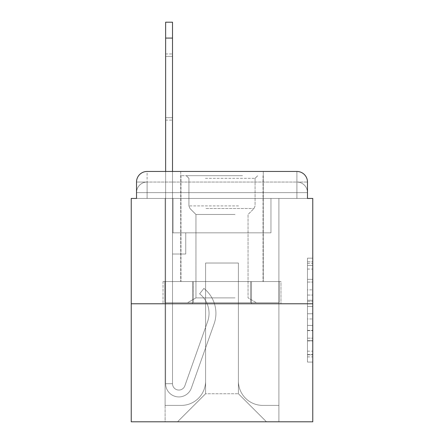<?xml version="1.0" encoding="UTF-8"?>
<svg xmlns="http://www.w3.org/2000/svg" width="444" height="444" viewBox="0 0 444 444"><rect width="100%" height="100%" fill="white"/><g stroke="black" fill="none" stroke-linecap="round" stroke-linejoin="round"><path stroke-width="0.33" stroke-dasharray="2.22 1.67" d="M307.476 289.86L307.476 306.488L312.77 306.488L312.77 356.882L312.77 263.37L312.77 306.488L307.476 306.488L307.476 261.81L307.476 362.076L307.476 258.175L307.476 354.8L312.77 354.8L307.476 354.8L312.77 354.8L307.476 354.8L307.476 338.178L307.476 362.076L312.77 362.076L312.77 258.175L312.77 354.54L312.77 313.758L307.476 313.758L312.77 313.758L312.77 338.178L312.77 265.445L307.476 265.445L312.77 265.445L312.77 362.076L312.77 263.37L312.77 362.076L307.476 362.076L307.476 258.175L312.77 258.175L312.77 263.37L312.77 258.175L312.77 263.37L312.77 258.175L312.77 261.81L312.77 258.175L307.476 258.175L307.476 265.445L312.77 265.445L307.476 265.445L307.476 289.86L312.77 289.86M147.108 198.446L136.524 198.446L136.524 192.624L296.892 192.624L136.524 192.624L147.108 192.624L147.108 182.04L296.892 182.04L147.108 182.04L296.892 182.04L296.892 192.624L307.476 192.624L296.892 192.624L296.892 182.04L296.892 192.624L307.476 192.624L296.892 192.624L307.476 192.624L296.892 192.624L307.476 192.624L296.892 192.624L307.476 192.624L296.892 192.624L307.476 192.624L296.892 192.624L307.476 192.624L296.892 192.624L296.892 182.04L296.892 192.624L296.892 182.04L296.892 192.624L296.892 182.04L296.892 192.624L296.892 182.04L296.892 192.624L296.892 182.04L296.892 192.624L296.892 182.04L307.476 182.04L147.108 182.04L296.892 182.04L147.108 182.04L296.892 182.04L147.108 182.04L296.892 182.04L296.892 198.446L136.524 198.446L136.524 192.624L147.108 192.624L147.108 182.04L136.524 182.04A10.584 10.584 0 0 1 147.108 171.456L296.892 171.456L147.108 171.456A10.584 10.584 0 0 0 136.524 182.04L147.108 182.04A10.584 10.584 0 0 0 136.524 192.624L147.108 192.624L136.524 192.624L147.108 192.624L136.524 192.624L147.108 192.624L136.524 192.624L147.108 192.624L136.524 192.624L136.524 198.446L136.524 192.624L136.524 198.446L136.524 192.624L136.524 198.446L131.23 198.446L131.23 421.8L312.77 421.8L312.77 198.446L307.476 198.446L307.476 182.04A10.584 10.584 0 0 0 296.892 171.456A10.584 10.584 0 0 1 307.476 182.04L307.476 198.446L136.524 198.446L136.524 182.04L136.524 198.446L307.476 198.446L296.892 198.446L307.476 198.446L296.892 198.446L307.476 198.446L296.892 198.446L307.476 198.446L296.892 198.446L307.476 198.446L296.892 198.446L307.476 198.446L296.892 198.446L307.476 198.446L296.892 198.446L296.892 171.456A10.584 10.584 0 0 1 307.476 182.04A10.584 10.584 0 0 0 296.892 171.456L296.892 182.04A10.584 10.584 0 0 1 307.476 192.624A10.584 10.584 0 0 0 296.892 182.04A10.584 10.584 0 0 1 307.476 192.624A10.584 10.584 0 0 0 296.892 182.04A10.584 10.584 0 0 1 307.476 192.624A10.584 10.584 0 0 0 296.892 182.04A10.584 10.584 0 0 1 307.476 192.624L307.476 198.446L296.892 198.446L296.892 192.624L296.892 198.446L296.892 192.624L296.892 198.446L296.892 192.624L296.892 198.446L296.892 192.624L296.892 198.446L296.892 192.624L296.892 198.446L296.892 192.624L296.892 198.446L296.892 192.624L296.892 198.446L147.108 198.446L147.108 192.624L136.524 192.624L147.108 192.624L147.108 182.04A10.584 10.584 0 0 0 136.524 192.624A10.584 10.584 0 0 1 147.108 182.04A10.584 10.584 0 0 0 136.524 192.624A10.584 10.584 0 0 1 147.108 182.04A10.584 10.584 0 0 0 136.524 192.624A10.584 10.584 0 0 1 147.108 182.04L147.108 198.446L147.108 182.04L147.108 198.446L147.108 182.04L147.108 198.446L147.108 192.624L147.108 198.446L147.108 192.624L147.108 198.446L147.108 192.624L147.108 198.446L147.108 192.624L147.108 198.446L147.108 192.624L147.108 198.446L136.524 198.446L147.108 198.446M263.281 171.456L263.281 281.54L180.719 281.54L263.281 281.54L180.719 281.54L180.719 171.456L263.281 171.456L180.719 171.456L263.281 171.456L180.719 171.456L263.281 171.456L263.281 281.54L180.719 281.54L180.719 171.456M312.77 300.255L312.77 295.06L312.77 300.255L307.476 300.255L307.476 279.343L307.476 340.903L307.476 325.452L312.77 325.452L307.476 325.452L307.476 362.076L312.77 362.076L307.476 362.076L312.77 362.076L307.476 362.076L307.476 258.175L312.77 258.175L307.476 258.175L312.77 258.175L307.476 258.175L307.476 300.255L312.77 300.255M131.23 303.774L312.77 303.774M165.634 38.079L165.634 383.694L165.634 38.079L165.634 383.694L165.634 38.079L165.634 383.694L172.511 383.694L165.634 383.694A13.231 13.231 0 0 0 191.336 388.112A13.231 13.231 0 0 1 165.634 383.694A13.231 13.231 0 0 0 191.336 388.112A13.231 13.231 0 0 1 165.634 383.694L172.511 383.694L165.634 383.694A13.231 13.231 0 0 0 191.336 388.112A13.231 13.231 0 0 1 165.634 383.694A13.231 13.231 0 0 0 191.336 388.112A13.231 13.231 0 0 1 165.634 383.694L172.511 383.694L165.634 383.694A13.231 13.231 0 0 0 191.336 388.112A13.231 13.231 0 0 1 165.634 383.694A13.231 13.231 0 0 0 191.336 388.112A13.231 13.231 0 0 1 165.634 383.694L172.511 383.694L165.634 383.694A13.231 13.231 0 0 0 191.336 388.112A13.231 13.231 0 0 1 165.634 383.694A13.231 13.231 0 0 0 191.336 388.112A13.231 13.231 0 0 1 165.634 383.694L172.511 383.694L165.634 383.694A13.231 13.231 0 0 0 191.336 388.112A13.231 13.231 0 0 1 165.634 383.694A13.231 13.231 0 0 0 191.336 388.112A13.231 13.231 0 0 1 165.634 383.694A13.231 13.231 0 0 0 191.336 388.112A13.231 13.231 0 0 1 165.634 383.694A13.231 13.231 0 0 0 191.336 388.112A13.231 13.231 0 0 1 165.634 383.694A13.231 13.231 0 0 0 191.336 388.112A13.231 13.231 0 0 1 165.634 383.694A13.231 13.231 0 0 0 191.336 388.112L214.091 323.909A31.757 31.757 0 0 0 203.896 288.422A31.757 31.757 0 0 1 214.091 323.909A31.757 31.757 0 0 0 203.896 288.422A31.757 31.757 0 0 1 214.091 323.909A31.757 31.757 0 0 0 203.896 288.422A31.757 31.757 0 0 1 214.091 323.909A31.757 31.757 0 0 0 203.896 288.422A31.757 31.757 0 0 1 214.091 323.909A31.757 31.757 0 0 0 203.896 288.422A31.757 31.757 0 0 1 214.091 323.909A31.757 31.757 0 0 0 203.896 288.422A31.757 31.757 0 0 1 214.091 323.909A31.757 31.757 0 0 0 203.896 288.422A31.757 31.757 0 0 1 214.091 323.909A31.757 31.757 0 0 0 203.896 288.422A31.757 31.757 0 0 1 214.091 323.909A31.757 31.757 0 0 0 203.896 288.422A31.757 31.757 0 0 1 214.091 323.909A31.757 31.757 0 0 0 203.896 288.422A31.757 31.757 0 0 1 214.091 323.909A31.757 31.757 0 0 0 203.896 288.422A31.757 31.757 0 0 1 214.091 323.909A31.757 31.757 0 0 0 203.896 288.422A31.757 31.757 0 0 1 214.091 323.909A31.757 31.757 0 0 0 203.896 288.422A31.757 31.757 0 0 1 214.091 323.909A31.757 31.757 0 0 0 203.896 288.422L199.622 293.811A24.875 24.875 0 0 1 207.603 321.606L184.848 385.814A6.349 6.349 0 0 1 172.511 383.694L172.511 232.85L185.747 232.85L172.511 232.85L185.747 232.85L172.511 232.85L172.511 383.694A6.349 6.349 0 0 0 184.848 385.814L207.603 321.606A24.875 24.875 0 0 0 199.622 293.811L203.896 288.422L199.622 293.811A24.875 24.875 0 0 1 207.603 321.606L184.848 385.814A6.349 6.349 0 0 1 172.511 383.694L172.511 254.024L172.511 383.694A6.349 6.349 0 0 0 184.848 385.814L207.603 321.606A24.875 24.875 0 0 0 199.622 293.811L203.896 288.422L199.622 293.811A24.875 24.875 0 0 1 207.603 321.606L184.848 385.814L207.603 321.606A24.875 24.875 0 0 0 199.622 293.811A24.875 24.875 0 0 1 207.603 321.606L184.848 385.814L207.603 321.606A24.875 24.875 0 0 0 199.622 293.811A24.875 24.875 0 0 1 207.603 321.606L184.848 385.814L207.603 321.606A24.875 24.875 0 0 0 199.622 293.811A24.875 24.875 0 0 1 207.603 321.606L184.848 385.814L207.603 321.606A24.875 24.875 0 0 0 199.622 293.811A24.875 24.875 0 0 1 207.603 321.606L184.848 385.814L207.603 321.606A24.875 24.875 0 0 0 199.622 293.811A24.875 24.875 0 0 1 207.603 321.606L184.848 385.814L207.603 321.606A24.875 24.875 0 0 0 199.622 293.811A24.875 24.875 0 0 1 207.603 321.606L184.848 385.814L207.603 321.606A24.875 24.875 0 0 0 199.622 293.811A24.875 24.875 0 0 1 207.603 321.606L184.848 385.814L207.603 321.606A24.875 24.875 0 0 0 199.622 293.811A24.875 24.875 0 0 1 207.603 321.606L184.848 385.814L207.603 321.606A24.875 24.875 0 0 0 199.622 293.811A24.875 24.875 0 0 1 207.603 321.606L184.848 385.814A6.349 6.349 0 0 1 172.511 383.694L172.511 232.85L185.747 232.85L172.511 232.85L172.511 254.024L185.747 254.024L172.511 254.024L185.747 254.024L185.747 232.85L185.747 254.024L172.511 254.024L185.747 254.024L172.511 254.024L185.747 254.024L185.747 232.85L185.747 254.024L172.511 254.024L185.747 254.024L172.511 254.024L185.747 254.024L185.747 232.85L185.747 254.024L172.511 254.024L185.747 254.024L172.511 254.024L185.747 254.024L172.511 254.024L185.747 254.024L172.511 254.024L185.747 254.024L172.511 254.024L185.747 254.024L172.511 254.024L185.747 254.024L172.511 254.024L185.747 254.024L185.747 232.85L185.747 254.024L185.747 232.85L185.747 254.024L185.747 232.85L185.747 254.024L185.747 232.85L185.747 254.024L185.747 232.85L185.747 254.024L185.747 232.85L185.747 254.024L185.747 232.85L185.747 254.024L172.511 254.024L172.511 383.694A6.349 6.349 0 0 0 184.848 385.814A6.349 6.349 0 0 1 172.511 383.694A6.349 6.349 0 0 0 184.848 385.814A6.349 6.349 0 0 1 172.511 383.694A6.349 6.349 0 0 0 184.848 385.814A6.349 6.349 0 0 1 172.511 383.694A6.349 6.349 0 0 0 184.848 385.814A6.349 6.349 0 0 1 172.511 383.694A6.349 6.349 0 0 0 184.848 385.814A6.349 6.349 0 0 1 172.511 383.694A6.349 6.349 0 0 0 184.848 385.814A6.349 6.349 0 0 1 172.511 383.694A6.349 6.349 0 0 0 184.848 385.814A6.349 6.349 0 0 1 172.511 383.694A6.349 6.349 0 0 0 184.848 385.814A6.349 6.349 0 0 1 172.511 383.694A6.349 6.349 0 0 0 184.848 385.814A6.349 6.349 0 0 1 172.511 383.694A6.349 6.349 0 0 0 184.848 385.814L207.603 321.606A24.875 24.875 0 0 0 199.622 293.811L203.896 288.422A31.757 31.757 0 0 1 214.091 323.909L191.336 388.112A13.231 13.231 0 0 1 165.634 383.694L165.634 171.456L172.511 171.456L172.511 232.85L185.747 232.85L172.511 232.85L185.747 232.85L172.511 232.85L172.511 383.694A6.349 6.349 0 0 0 184.848 385.814A6.349 6.349 0 0 1 172.511 383.694A6.349 6.349 0 0 0 184.848 385.814L207.603 321.606A24.875 24.875 0 0 0 199.622 293.811A24.875 24.875 0 0 1 207.603 321.606A24.875 24.875 0 0 0 199.622 293.811L203.896 288.422A31.757 31.757 0 0 1 214.091 323.909L191.336 388.112A13.231 13.231 0 0 1 165.634 383.694L165.634 22.2L165.634 38.079L165.634 22.2L172.511 22.2L172.511 232.85L172.511 22.2L172.511 232.85L185.747 232.85L185.747 254.024L185.747 232.85L185.747 254.024L172.511 254.024L172.511 383.694L165.634 383.694L165.634 22.2L172.511 22.2L172.511 232.85L185.747 232.85L172.511 232.85L172.511 254.024L172.511 22.2L172.511 232.85L185.747 232.85L172.511 232.85L185.747 232.85L185.747 254.024L172.511 254.024L172.511 383.694L165.634 383.694L165.634 22.2L165.634 38.079L165.634 22.2L172.511 22.2L172.511 38.079L172.511 22.2L165.634 22.2L165.634 38.079L165.634 22.2L172.511 22.2L165.634 22.2L165.634 38.079L165.634 22.2L172.511 22.2L165.634 22.2L165.634 38.079L172.511 38.079L172.511 383.694A6.349 6.349 0 0 0 184.848 385.814L207.603 321.606A24.875 24.875 0 0 0 199.622 293.811L203.896 288.422A31.757 31.757 0 0 1 214.091 323.909L191.336 388.112A13.231 13.231 0 0 1 165.634 383.694L165.634 38.079L172.511 38.079L172.511 22.2L165.634 22.2L172.511 22.2L165.634 22.2L165.634 38.079L172.511 38.079L172.511 232.85L172.511 22.2L165.634 22.2L165.634 38.079L172.511 38.079L172.511 232.85L185.747 232.85L185.747 254.024L172.511 254.024L172.511 232.85L185.747 232.85L172.511 232.85L172.511 383.694A6.349 6.349 0 0 0 184.848 385.814A6.349 6.349 0 0 1 172.511 383.694L165.634 383.694L165.634 38.079L172.511 38.079L172.511 22.2L165.634 22.2L172.511 22.2L165.634 22.2L165.634 38.079L172.511 38.079L172.511 232.85L185.747 232.85L172.511 232.85L185.747 232.85L185.747 254.024L172.511 254.024L172.511 383.694L165.634 383.694L165.634 38.079L172.511 38.079L172.511 254.024L172.511 232.85L185.747 232.85L185.747 254.024L185.747 232.85L172.511 232.85L185.747 232.85L172.511 232.85L172.511 383.694A6.349 6.349 0 0 0 184.848 385.814L207.603 321.606A24.875 24.875 0 0 0 199.622 293.811A24.875 24.875 0 0 1 207.603 321.606A24.875 24.875 0 0 0 199.622 293.811L203.896 288.422A31.757 31.757 0 0 1 214.091 323.909L191.336 388.112A13.231 13.231 0 0 1 165.634 383.694L165.634 38.079L172.511 38.079L172.511 232.85L185.747 232.85L185.747 254.024L185.747 232.85L185.747 254.024L172.511 254.024L172.511 383.694A6.349 6.349 0 0 0 184.848 385.814L207.603 321.606A24.875 24.875 0 0 0 199.622 293.811L203.896 288.422A31.757 31.757 0 0 1 214.091 323.909L191.336 388.112A13.231 13.231 0 0 1 165.634 383.694L165.634 38.079L172.511 38.079L172.511 232.85L185.747 232.85L172.511 232.85L172.511 254.024L172.511 232.85L185.747 232.85L172.511 232.85L185.747 232.85L185.747 254.024L172.511 254.024L172.511 383.694L165.634 383.694L165.634 38.079L172.511 38.079L172.511 383.694L165.634 383.694L165.634 38.079L172.511 38.079M238.406 381.046A24.348 24.348 0 0 0 262.754 405.394A24.348 24.348 0 0 1 238.406 381.046L238.406 263.02L238.406 381.046A24.348 24.348 0 0 0 262.754 405.394L278.899 405.394L262.754 405.394A24.348 24.348 0 0 1 238.406 381.046L238.406 263.02L205.594 263.02L238.406 263.02L238.406 381.046A24.348 24.348 0 0 0 262.754 405.394L278.899 405.394L262.754 405.394A24.348 24.348 0 0 1 238.406 381.046L238.406 263.02L205.594 263.02L205.594 381.046L205.594 263.02L238.406 263.02L238.406 381.046A24.348 24.348 0 0 0 262.754 405.394L278.899 405.394L262.754 405.394A24.348 24.348 0 0 1 238.406 381.046L238.406 263.02L205.594 263.02L205.594 381.046A24.348 24.348 0 0 1 181.246 405.394A24.348 24.348 0 0 0 205.594 381.046L205.594 263.02L238.406 263.02L238.406 381.046A24.348 24.348 0 0 0 262.754 405.394L278.899 405.394L262.754 405.394A24.348 24.348 0 0 1 238.406 381.046L238.406 263.02L205.594 263.02L205.594 381.046A24.348 24.348 0 0 1 181.246 405.394L165.101 405.394L181.246 405.394A24.348 24.348 0 0 0 205.594 381.046L205.594 263.02L238.406 263.02L238.406 381.046A24.348 24.348 0 0 0 262.754 405.394L278.899 405.394L262.754 405.394A24.348 24.348 0 0 1 238.406 381.046L238.406 263.02L205.594 263.02L205.594 381.046A24.348 24.348 0 0 1 181.246 405.394L165.101 405.394L181.246 405.394A24.348 24.348 0 0 0 205.594 381.046L205.594 263.02L238.406 263.02L238.406 381.046A24.348 24.348 0 0 0 262.754 405.394L278.899 405.394L262.754 405.394A24.348 24.348 0 0 1 238.406 381.046L238.406 263.02L205.594 263.02L205.594 381.046A24.348 24.348 0 0 1 181.246 405.394L165.101 405.394L181.246 405.394A24.348 24.348 0 0 0 205.594 381.046L205.594 263.02L238.406 263.02L238.406 381.046M165.101 198.446L165.101 405.394L181.246 405.394A24.348 24.348 0 0 0 205.594 381.046A24.348 24.348 0 0 1 181.246 405.394L165.101 405.394L165.101 198.446L173.043 198.446L173.043 232.85L270.957 232.85L173.043 232.85L270.957 232.85L173.043 232.85L270.957 232.85L173.043 232.85L270.957 232.85L173.043 232.85L270.957 232.85L173.043 232.85L270.957 232.85L173.043 232.85L270.957 232.85L173.043 232.85L270.957 232.85L173.043 232.85L173.043 198.446L165.101 198.446L165.101 405.394L165.101 198.446L173.043 198.446L173.043 232.85L173.043 198.446L165.101 198.446L165.101 405.394L165.101 198.446L173.043 198.446L173.043 232.85L173.043 198.446L165.101 198.446L165.101 405.394L165.101 198.446L173.043 198.446L173.043 232.85L173.043 198.446L165.101 198.446L165.101 405.394L165.101 198.446L173.043 198.446L173.043 232.85L173.043 198.446L165.101 198.446L165.101 405.394L165.101 198.446L173.043 198.446L173.043 232.85L173.043 198.446L165.101 198.446L165.101 405.394L181.246 405.394A24.348 24.348 0 0 0 205.594 381.046L205.594 263.02L205.594 381.046A24.348 24.348 0 0 1 181.246 405.394A24.348 24.348 0 0 0 205.594 381.046L205.594 263.02L238.406 263.02L205.594 263.02L205.594 381.046A24.348 24.348 0 0 1 181.246 405.394L165.101 405.394L165.101 198.446L173.043 198.446L173.043 232.85L173.043 198.446L165.101 198.446L165.101 421.8L177.539 421.8L165.101 421.8L165.101 198.446L173.043 198.446L173.043 232.85L173.043 198.446L165.101 198.446M270.957 198.446L270.957 232.85L270.957 198.446L278.899 198.446L278.899 405.394L262.754 405.394L278.899 405.394L278.899 198.446L270.957 198.446L270.957 232.85L270.957 198.446L278.899 198.446L278.899 405.394L278.899 198.446L270.957 198.446L270.957 232.85L270.957 198.446L278.899 198.446L278.899 405.394L278.899 198.446L270.957 198.446L270.957 232.85L270.957 198.446L278.899 198.446L278.899 405.394L278.899 198.446L270.957 198.446L270.957 232.85L270.957 198.446L278.899 198.446L278.899 405.394L278.899 198.446L270.957 198.446L270.957 232.85L270.957 198.446L278.899 198.446L278.899 405.394L278.899 198.446L270.957 198.446L270.957 232.85L270.957 198.446L278.899 198.446L278.899 405.394L278.899 198.446L270.957 198.446L270.957 232.85L270.957 198.446L278.899 198.446L278.899 421.8L177.539 421.8L278.899 421.8L278.899 198.446L270.957 198.446M238.406 263.02L238.406 393.75L238.406 263.02L205.594 263.02L205.594 393.75L238.406 393.75L205.594 393.75L205.594 263.02L205.594 393.75L177.539 421.8L205.594 393.75L177.539 421.8L205.594 393.75L205.594 263.02L238.406 263.02L238.406 393.75L266.461 421.8L238.406 393.75L266.461 421.8L238.406 393.75L238.406 263.02L205.594 263.02L238.406 263.02M192.513 303.774L280.974 303.774L192.513 303.774L192.513 281.54L163.026 281.54L280.974 281.54L192.513 281.54L192.513 303.774L192.513 281.54L163.026 281.54L163.026 303.774L163.026 281.54L251.487 281.54L251.487 303.774L280.974 303.774L251.487 303.774L251.487 281.54L280.974 281.54L280.974 303.774L280.974 281.54L192.513 281.54L192.513 303.774M147.108 171.456A10.584 10.584 0 0 0 136.524 182.04A10.584 10.584 0 0 1 147.108 171.456L147.108 182.04L147.108 171.456M251.487 281.54L251.487 303.774L251.487 281.54M307.476 306.488L312.77 306.488L307.476 306.488M307.476 261.81L307.476 258.175L307.476 261.81L312.77 261.81L307.476 261.81M307.476 340.648L307.476 318.953L307.476 340.648L312.77 340.648L307.476 340.648M307.476 318.953L307.476 313.758L312.77 313.758L307.476 313.758L307.476 318.953L312.77 318.953L307.476 318.953M307.476 279.343L307.476 265.445L307.476 279.343L312.77 279.343L307.476 279.343M307.476 258.175L312.77 258.175L307.476 258.175L307.476 263.37L307.476 258.175L312.77 258.175M307.476 362.076L312.77 362.076L307.476 362.076L307.476 356.882L307.476 362.076M172.511 117.688L172.511 53.957L172.511 120.113L172.511 56.382L165.634 56.382L165.634 53.957L165.634 56.382L172.511 56.382L172.511 120.113L172.511 56.382L165.634 56.382L165.634 53.957L165.634 56.382L172.511 56.382L172.511 120.113L172.511 56.382L165.634 56.382L165.634 53.957L165.634 56.382L172.511 56.382L172.511 120.113L172.511 56.382L165.634 56.382L165.634 53.957L165.634 56.382L172.511 56.382L172.511 120.113L172.511 56.382L165.634 56.382L165.634 53.957L165.634 56.382L172.511 56.382L172.511 120.113L172.511 56.382L165.634 56.382L165.634 53.957L165.634 56.382L172.511 56.382L172.511 120.113L172.511 56.382L165.634 56.382L165.634 53.957L165.634 56.382L172.511 56.382L172.511 120.113L172.511 117.688L165.634 117.688L165.634 53.957L165.634 56.382L172.511 56.382L165.634 56.382L165.634 120.113L165.634 117.688L172.511 117.688L165.634 117.688L165.634 56.382L165.634 120.113L165.634 117.688L172.511 117.688L165.634 117.688L165.634 56.382L165.634 120.113L165.634 117.688L172.511 117.688L165.634 117.688L165.634 56.382L165.634 120.113L165.634 117.688L172.511 117.688L165.634 117.688L165.634 56.382L165.634 120.113L165.634 117.688L172.511 117.688L165.634 117.688L165.634 56.382L165.634 120.113L165.634 117.688L172.511 117.688L165.634 117.688L165.634 56.382L165.634 120.113L165.634 117.688L172.511 117.688L165.634 117.688L165.634 56.382L165.634 120.113L165.634 117.688L172.511 117.688M239.865 175.691L186.275 175.691L239.865 175.691M205.461 178.333L255.078 178.333L205.461 178.333M239.199 302.714L187.596 302.714L239.199 302.714M235.026 297.891L195.954 297.891L235.026 297.891M235.026 214.48L195.954 214.48L235.026 214.48M242.507 175.691L180.98 175.691L242.507 175.691M242.507 281.54L180.98 281.54L242.507 281.54M164.857 281.54L279.143 281.54L164.857 281.54L164.857 302.714L279.143 302.714L164.857 302.714L279.143 302.714L164.857 302.714L164.857 281.54L193.429 281.54L193.429 302.714L193.429 281.54L250.571 281.54L250.571 302.714L250.571 281.54L279.143 281.54L279.143 302.714L279.143 281.54L164.857 281.54M193.429 281.54L193.429 302.714L193.429 281.54M250.571 281.54L250.571 302.714L250.571 281.54M307.476 338.178L312.77 338.178L307.476 338.178M307.476 330.386L312.77 330.386M307.476 282.068L312.77 282.068L307.476 282.068M307.476 263.37L312.77 263.37M307.476 356.882L312.77 356.882M307.476 351.165L312.77 351.165M307.476 269.081L312.77 269.081M307.476 301.293L312.77 301.293L307.476 301.293M307.476 330.647L312.77 330.647L307.476 330.647M307.476 340.903L312.77 340.903L307.476 340.903M307.476 295.06L312.77 295.06L307.476 295.06M238.539 205.911L188.922 205.911L238.539 205.911M206.005 208.53L253.996 208.53L206.005 208.53M307.476 198.446L307.476 192.624L307.476 198.446M307.476 354.54L312.77 354.54M307.476 354.8L312.77 354.8M307.476 265.445L312.77 265.445M165.634 120.113L172.511 120.113L165.634 120.113M165.634 53.957L172.511 53.957L165.634 53.957M255.078 178.333L257.725 175.691L255.078 178.333L255.078 205.911L253.996 208.53L248.046 214.48L248.046 297.891L256.404 302.714L248.046 297.891L248.046 214.48L253.996 208.53L255.078 205.911L255.078 178.333M180.98 175.691L180.98 281.54L180.98 175.691M263.02 175.691L263.02 281.54L263.02 175.691M188.922 205.911L188.922 178.333L186.275 175.691L188.922 178.333L188.922 205.911L190.004 208.53L195.954 214.48L195.954 297.891L187.596 302.714L195.954 297.891L195.954 214.48L190.004 208.53L188.922 205.911"/><path stroke-width="0.67" d="M136.524 182.04L136.524 198.446L136.524 182.04A10.584 10.584 0 0 1 147.108 171.456L165.634 171.456L165.634 22.2L172.511 22.2L172.511 171.456L180.719 171.456M312.77 303.774L131.23 303.774L131.23 421.8L312.77 421.8L312.77 198.446L307.476 198.446L307.476 182.04A10.584 10.584 0 0 0 296.892 171.456L147.108 171.456M131.23 303.774L131.23 198.446L136.524 198.446M263.281 171.456L296.892 171.456M307.476 198.446L307.476 182.04M165.634 38.079L172.511 38.079"/></g></svg>
